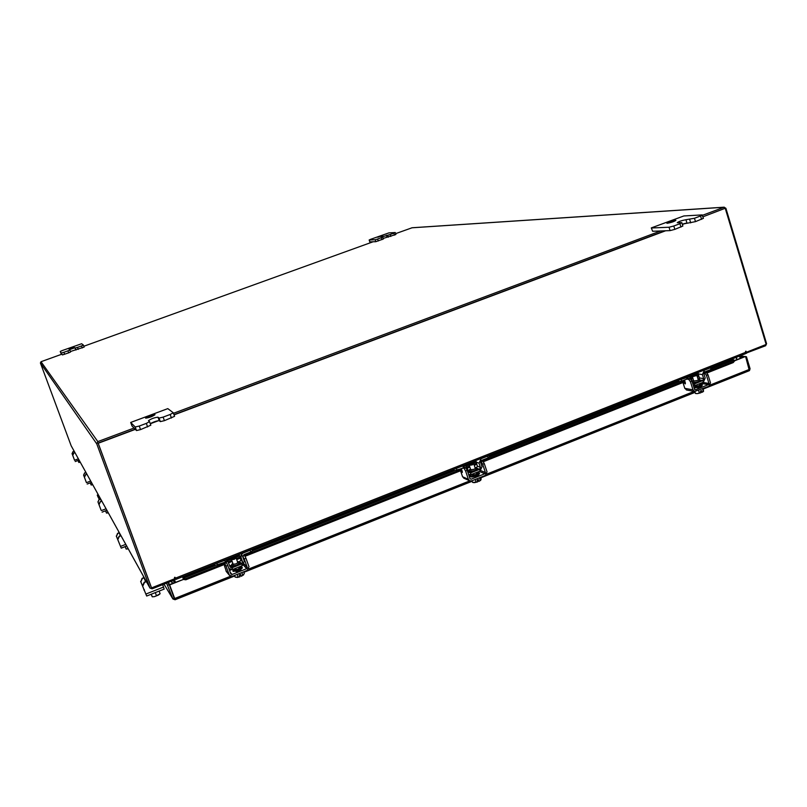 <?xml version="1.0" encoding="UTF-8"?>
<svg xmlns="http://www.w3.org/2000/svg" width="807" height="807" viewBox="0 0 807 807"><rect width="100%" height="100%" fill="white"/><g stroke="black" fill="none" stroke-linecap="round" stroke-linejoin="round"><path stroke-width="1.21" d="M740.201 358.247L739.535 356.058M741.179 357.864L740.513 355.675M73.962 346.899L68.595 348.836L73.962 346.899M68.666 352.851L67.919 350.833L69.856 349.966L70.592 351.983L68.666 352.851L62.432 354.929L60.243 351.448L60.979 353.446M67.919 350.833L63.894 352.296L64.631 354.313M62.432 354.929L60.243 351.459L62.149 350.591L81.638 343.732L83.414 345.063L84.15 347.081L70.421 351.519M82.253 347.948L81.507 345.931L77.492 347.383L78.229 349.401M81.507 345.931L83.414 345.073L84.15 347.081M61.685 352.911L63.894 352.296M76.019 350.016L74.94 347.716L69.513 349.663L70.592 351.983M75.283 347.999L77.492 347.383M154.964 414.657L154.994 414.707C152.372 416.553 149.255 417.703 145.643 418.147L145.613 418.107C148.216 416.261 151.333 415.111 154.964 414.657M149.547 421.708L150.828 425.208L140.549 429.606L136.494 430.545L131.975 425.935L130.694 422.444L131.975 425.935M147.631 426.953L146.339 423.393L139.258 426.046L140.549 429.606M130.694 422.444L167.806 408.624L173.273 412.75L174.584 416.321L164.416 420.659L160.321 421.617L159.251 420.699C156.992 420.75 153.996 421.728 150.263 423.645M136.494 430.545L135.203 426.994L130.714 422.475M171.447 418.026L170.166 414.475L163.135 417.108L164.416 420.659M170.166 414.475L173.303 412.791M135.203 426.994L139.258 426.046M146.339 423.393L149.527 421.637L150.828 425.208M160.321 421.617L159.04 418.076L157.97 417.179C154.278 417.623 151.111 418.793 148.478 420.679L149.527 421.637M159.04 418.076L163.135 417.108M173.303 412.841L174.584 416.321M98.131 494.479L97.254 495.145L99.362 499.008L100.441 498.938M99.332 499.362L97.718 496.416M382.8 235.483L377.757 237.238L382.8 235.483M383.335 238.983L375.83 241.697L369.848 241.848M381.983 239.649L381.328 237.692L377.615 239.033L378.271 240.99M375.83 241.697L375.174 239.74L369.223 239.992L370.574 239.336L388.944 232.88L395.248 232.537L395.894 234.494L383.214 238.408M394.492 235.13L393.836 233.173L390.144 234.514L390.79 236.461M393.836 233.173L395.248 232.537M375.174 239.74L377.615 239.033M381.328 237.692L382.76 237.046L381.328 237.066L390.144 234.514M675.409 220.261L675.903 220.361C674.198 221.562 671.333 222.54 667.318 223.287L666.824 223.186C668.519 221.986 671.374 221.017 675.409 220.261M680.957 227.07L679.928 223.7L681.834 222.682L682.863 226.051L674.834 229.37L670.082 230.61L652.651 231.266L651.289 227.907L652.651 231.266M679.928 223.7L673.805 225.99L674.834 229.37M651.289 227.907L683.852 215.953L701.999 214.914L703.432 218.344L695.483 221.632L682.288 224.154M670.082 230.61L669.053 227.241L651.642 227.978M701.565 219.343L700.547 215.983L694.454 218.263L695.483 221.632M700.547 215.983L702.413 214.985M669.053 227.241L673.805 225.99M681.834 222.682L677.234 222.682C678.929 221.461 681.834 220.472 685.94 219.716L694.454 218.263M101.41 500.401L101.672 501.137M101.389 501.248L99.897 497.717M101.228 500.078L101.43 501.228M101.026 500.148L100.492 498.736M105.828 510.71L106.988 510.468M105.556 510.821L106.463 513.05L105.646 510.781L106.474 513.01L108.279 512.798M106.716 513.081L107.997 512.879M99.11 499.694L98.03 502.004L98.999 499.483L100.633 499.109M97.919 501.793L101.107 510.256L98.03 502.004M99.11 504.022L100.209 501.702L101.712 501.127M100.209 501.702L101.884 501.318M100.32 501.914L99.231 504.234M98.999 499.483L100.512 498.908M74.708 452.747L74.506 452.182L74.869 452.687M74.688 452.757L73.699 450.417M74.506 452.182L74.073 451.052M77.845 460.555L79.197 460.303M78.118 460.555L78.804 462.381L78.178 460.535M78.057 460.555L78.793 462.431L80.246 462.199M78.935 462.451L80.014 462.26M72.983 451.839L72.105 453.695L72.902 451.708L74.204 451.385M72.035 453.554L74.587 460.333L72.105 453.695M72.812 454.997L73.679 453.13L74.9 452.677M73.679 453.13L75.021 452.798M73.76 453.272L72.882 455.128M72.902 451.708L74.123 451.254M86.561 473.598L86.793 474.244M86.571 474.324L85.371 471.49M86.49 473.477L86.601 474.314M86.309 473.538L85.835 472.277M90.253 482.889L91.564 482.636M90.364 482.889L91.12 484.916L90.424 482.879M90.283 482.889L91.1 484.957L92.724 484.714M91.292 484.987L92.472 484.795M84.614 473.154L83.646 475.202L84.523 472.983L85.976 472.64M83.565 475.03L86.399 482.556L83.646 475.202M84.513 476.806L85.481 474.738L86.823 474.234M85.481 474.738L86.974 474.385M85.572 474.909L84.604 476.977M84.523 472.983L85.875 472.478M169.702 584.883L183.431 579.436L169.51 584.581L174.695 598.512L169.51 584.581M166.585 583.108L172.849 598.784L174.211 598.239L175.069 599.752L174.695 598.512L230.62 576.218M164.003 584.127L172.95 599.016L175.028 599.722M167.947 582.563L169.218 584.631L167.846 585.166M174.211 598.239L169.218 584.631M749.532 370.494L750.066 368.688L749.36 368.97M745.739 357.027L746.455 356.744L745.628 356.633M750.066 368.688L746.455 356.744M744.589 356.502L740.604 355.998M743.429 356.966L740.806 356.633M734.199 360.981L745.567 356.462L749.37 370.675L703.179 389.055L749.37 370.675M734.199 360.628L745.567 356.462M711.976 368.133L733.26 359.7L734.199 360.527L733.341 361.475L705.863 372.37M183.371 579.255L183.068 578.286L185.459 578.801L185.781 579.809L183.461 579.426M183.068 578.286L183.229 579.144M185.459 578.801L223.388 563.75M228.109 561.884L231.791 560.421M236.36 558.605L239.891 557.203M244.551 555.357L460.262 469.795M466.89 467.162L469.523 466.123M473.931 464.368L476.433 463.379M482.505 460.968L682.712 381.55M691.014 378.261L692.658 377.615M697.046 375.87L698.569 375.265M733.987 361.042L733.351 362.525L733.341 361.475M185.781 579.809L223.741 564.749M228.563 562.832L232.144 561.41M236.713 559.594L240.244 558.192M245.126 556.255L460.575 470.763M467.303 468.09L469.845 467.092M474.254 465.336L476.755 464.348M483.393 461.705L682.984 382.508M691.397 379.169L692.951 378.554M697.339 376.819L698.842 376.213M707.043 372.965L733.351 362.525M736.973 359.529L736.307 357.34M173.354 580.425L174.201 582.725M174.272 578.891L174.645 579.91L152.12 588.838L149.981 588.071L71.177 445.807L149.9 587.889L96.759 443.86L97.818 441.6L134.043 428.043M702.514 215.298L724.01 207.248L725.886 208.256L766.579 343.681L765.651 345.729L745.839 353.234M746.505 353.315L746.182 352.245M61.746 354.233L41.016 361.718L40.411 362.999L71.177 445.807M151.292 587.345L98.182 443.336M660.651 230.963L173.485 413.285M83.847 346.253L373.036 241.797M395.622 233.647L412.125 227.756L724.252 207.177M724.484 208.539L702.968 216.79M684.397 223.539L682.339 224.306L684.397 223.539M665.008 230.792L173.979 414.667L665.008 230.792M157.557 420.82L150.657 423.403L157.557 420.82M135.334 429.364L98.212 443.265L151.555 587.889L98.091 443.093L135.183 429.203L98.333 442.993M169.863 585.539L168.007 582.543M169.581 584.55L168.27 582.442M736.135 357.41L736.801 359.599M175.432 582.23L174.594 579.93M175.361 582.261L174.524 579.961M174.504 577.459L175.805 579.436L175.139 577.439L174.473 577.762L174.806 578.68L151.555 587.889M174.766 577.267L175.27 578.054L175.018 577.308M745.527 351.559L746.394 352.276L766.156 344.448L725.281 208.438M746.394 352.276L745.91 351.196L745.607 353.658L175.805 579.386M685.819 223.216L682.389 224.497M665.634 230.772L174.05 414.869M158.646 420.639L150.304 423.756M697.984 378.917L699.518 379.139L697.611 380.46L692.305 381.217L693.465 380.228M699.346 378.977L698.015 372.511M711.875 368.537L710.997 369.455L710.493 367.821L704.41 370.231L702.423 374.589L698.156 373.903M699.387 377.928L703.664 378.624L702.423 374.589M703.664 378.624L702.806 380.511L699.79 380.006M703.411 382.094L705.187 378.019L703.946 373.984L704.914 371.866L710.997 369.455M710.493 367.821L711.633 367.114M688.502 378.523L681.754 381.045L678.818 381.64L676.155 381.176M679.191 379.976L689.228 376.869L691.337 378.987L692.588 383.032L694.292 383.9L694.797 385.524L693.405 385.706M702.937 380.531L694.423 383.92L694.928 385.554L703.432 382.165L702.806 380.511M694.423 383.92L692.991 383.668M699.8 384.818L698.691 385.807L695.281 386.119M693.879 387.239L699.719 385.978L702.11 384.303L699.578 384.102M694.141 388.096L699.982 386.846L702.372 385.161L702.11 384.303M694.676 385.575L693.556 386.21M693.596 375.921L696.915 375.437L692.396 376.748L693.596 375.921M697.692 393.564L700.859 392.777L699.356 393.019L698.549 390.406L699.366 393.019L697.692 393.564L695.473 393.483L694.877 391.546M700.859 392.777L700.355 391.052L701.555 390.568L702.08 392.273L703.401 391.405L702.604 388.792L703.573 391.213L703.048 388.621M695.947 393.554L697.339 393.604M702.08 392.273L703.19 391.657M700.658 392.041L702.06 392.293M697.359 387.673L700.769 386.977L701.868 385.877M684.487 379.966L685.355 382.972L685.304 383.9L684.578 383.325L685.365 383.012M690.257 378.786L691.982 381.116L690.449 381.731L688.724 379.391L690.257 378.786L686.565 378.16M690.449 381.731L692.961 389.831L694.575 391.476L708.929 386.271L710.493 382.851L708.001 374.761L706.478 375.366L708.97 383.456L708.425 384.636L695.563 389.761L694.494 389.226L691.982 381.116M682.883 380.934L684.558 380.349M698.59 375.316L699.437 378.14M706.478 375.366L704.733 373.036L706.256 372.43L704.45 372.148M686.838 390.053L684.79 388.338L682.793 381.872L682.843 380.954L683.559 381.519L684.578 383.325M706.256 372.43L708.001 374.761M688.724 379.391L686.777 379.058M474.93 467.374L476.493 467.586L474.113 469.271L469.301 469.936L470.42 468.837M476.614 467.949L477.341 466.093L475.807 460.565M489.435 456.722L488.144 457.821L487.599 456.147L481.113 458.719L479.035 463.228L475.969 461.987M477.341 466.093L480.407 467.354L479.035 463.228M480.407 467.354L479.509 469.301L476.675 468.131M480.135 470.945L482.031 466.708L480.659 462.582L481.668 460.394L488.144 457.821M487.599 456.147L488.961 455.35M464.893 467.657L454.25 470.673L452.374 469.845M454.432 469.028L462.986 465.901L465.74 466.073L467.243 467.909L468.625 472.045L470.461 472.902L471.016 474.577L468.635 474.536M479.61 469.341L470.552 472.942L471.106 474.617L480.165 471.016L479.509 469.301M468.332 471.177L469.553 470.693M470.552 472.942L468.655 472.135M476.947 473.427L475.545 474.657L472.438 474.899M471.641 474.405L470.239 475.787C470.985 476.412 473.003 476.14 476.281 474.97L479.257 472.852L476.695 472.66M470.239 475.787L470.531 476.655C471.278 477.29 473.295 477.018 476.564 475.848L479.55 473.729L479.257 472.852M470.753 464.277L473.759 463.854L472.266 464.903L469.25 465.326L470.753 464.277M474.587 482.626L477.673 481.89L476.059 482.162L475.172 479.489L476.069 482.162L472.579 482.425L472.024 480.75M477.673 481.89L477.108 480.125L478.38 479.61L478.965 481.355L480.367 480.447L479.479 477.774M480.609 477.33L481.174 479.005L480.639 480.347L479.489 477.774M473.487 482.606L474.274 482.647M477.28 480.639L478.955 481.375L480.72 480.276M473.911 476.685L478.773 475.081M461.281 468.474L462.26 471.55L462.34 472.448L461.775 471.782L462.27 471.591M465.75 467.838L467.243 470.37L465.609 471.016L464.126 468.494L465.75 467.838L463.127 466.728M465.609 471.016L468.383 479.308L469.513 480.72L471.722 480.871L485.411 475.414L487.045 471.873L484.291 463.601L482.667 464.247L485.421 472.519L484.856 473.739L471.167 479.197L470.007 478.662L467.243 470.37M482.667 464.247L481.164 461.725L482.788 461.09L481.386 460.535M464.176 478.349L462.562 476.735L460.353 470.118L460.272 469.22L460.837 469.876L461.775 471.782M469.916 474.798L468.857 475.212M482.788 461.09L484.291 463.601M464.126 468.494L462.734 467.899M237.419 561.561L239.033 561.753L236.037 563.871L231.7 564.476L232.82 563.276M226.101 559.513L227.725 561.4M229.682 565.919L231.922 565.112M239.205 562.217L240.89 559.987L239.185 554.318M252.551 550.707L252.026 549.234L252.551 550.707L250.765 551.948L250.16 550.243L242.877 553.148L241.071 555.277L241.081 557.647L239.386 555.791M240.89 559.987L242.594 561.874L241.081 557.647M242.594 561.874L241.656 563.891L239.961 561.995M242.292 565.586L244.319 561.188L242.806 556.961L243.865 554.691L250.765 551.948M250.16 550.243L251.784 549.335M226.434 562.782L224.528 562.358L215.005 565.525L214.016 564.295M214.965 563.922L223.912 560.643L228.028 561.753L230.227 567.24L232.002 567.724L232.618 569.439L228.885 568.582M241.707 563.942L232.053 567.785L232.668 569.49L242.322 565.657L241.656 563.891M230.308 565.747L232.053 567.785M239.649 567.775L237.853 569.298L235.059 569.48M235.17 569.813L234.756 568.663L232.82 570.509L238.257 569.762L242.009 567.089L239.356 566.958M232.82 570.509L233.132 571.396L238.579 570.66L242.332 567.987L242.009 567.089M233.415 558.373L236.128 557.99L234.252 559.312L231.528 559.695L233.415 558.373M236.955 577.489L239.941 576.813L238.206 577.116L237.228 574.392L238.216 577.116L235.18 577.166L234.565 575.452M239.941 576.813L239.296 575.008L240.668 574.463L241.303 576.248L242.796 575.29L241.818 572.556M243.724 571.8L244.339 573.515L242.806 575.28L241.828 572.556M239.992 574.735L241.303 576.269L243.633 574.826M235.876 571.507L238.892 571.013L241.011 569.571M223.549 562.741L224.679 565.919M226.545 562.731L227.766 565.475L226.021 566.161L224.81 563.427L226.545 562.731L225.133 561.077M226.021 566.161L229.43 575.31L232.678 576.198L247.285 570.378L248.99 566.716L245.953 558.252L244.218 558.938L247.255 567.412L246.67 568.673L232.063 574.493L230.822 573.959L227.766 565.475M244.218 558.938L241.485 554.591M226.505 571.76L224.497 565.989M246.67 568.673L243.3 564.961L243.936 564.224M231.438 569.681L229.551 570.428M242.978 556.215L244.713 555.529L243.906 554.671M244.713 555.529L245.953 558.252M224.81 563.427L224.064 562.54M145.754 580.445L146.128 581.504M146.339 581.877L146.138 581.222M147.086 582.846L146.168 581.262M145.633 581.696L143.071 575.663M145.119 579.295L145.684 581.676M144.846 579.406L144.13 577.509M153.007 593.518L157.557 591.713M151.131 594.265L152.251 596.797L151.292 594.194L152.251 596.797L154.672 596.565L156.467 595.748L155.368 592.762M158.576 594.961L159.847 593.932L156.467 595.748M159.544 594.265L160.099 593.68L159.14 591.087L160.099 593.68M152.251 596.797L154.298 596.655M154.672 596.565L158.243 595.142M142.274 578.73L140.842 581.786L142.072 578.357L144.292 577.933M140.64 581.413L146.642 595.959L140.842 581.786M142.748 585.357L144.201 582.261L146.198 581.474M146.017 594.013L163.518 587.072L162.641 584.672M163.518 587.072L164.103 589.029M144.201 582.261L146.481 581.817M144.403 582.634L142.96 585.731M142.072 578.357L144.08 577.57M120.445 534.769L120.757 535.636M120.394 535.777L118.468 531.248M120.102 534.133L120.435 535.767M119.87 534.224L119.254 532.6M125.953 546.329L126.76 546.147M125.135 546.642L126.134 549.032L125.246 546.601L126.144 549.002L128.222 548.79M126.507 549.073L127.889 548.871M117.671 533.679L116.44 536.302L117.519 533.407L119.406 533.003M116.289 536.03L121.221 548.114L116.44 536.302M117.852 538.935L119.093 536.282L120.808 535.616M119.093 536.282L121.03 535.868M119.244 536.564L117.993 539.217M117.519 533.407L119.244 532.731M75.676 349.724L74.94 347.716M159.251 420.699L157.97 417.179M369.223 239.992L369.868 241.918M387.057 237.238L386.412 235.291M388.328 237.177L387.683 235.22M686.959 223.055L685.94 219.716M690.701 222.883L689.682 219.524M102.116 512.132L106.897 510.296L102.116 512.102M101.561 510.508L106.06 508.783M75.233 461.533L79.086 460.091L75.233 461.523M74.758 460.182L78.38 458.82M91.443 482.415L87.186 484.029L91.453 482.435M86.682 482.576L90.697 481.053M174.534 598.391L173.848 597.261M695.099 392.273L480.76 477.764M472.166 481.194L243.885 572.254M234.726 575.905L175.069 599.702M749.471 369.354L710.311 384.969M694.171 391.405L486.873 474.052M469.795 480.861L248.828 568.955M183.078 578.306L215.136 565.596M227.211 560.815L239.447 555.962M252.561 550.757L454.442 470.713M465.911 466.174L476.029 462.159M489.062 455.309L489.567 456.833L679.06 381.661M690.106 377.283L698.206 374.075M712.107 368.567L733.916 359.912M172.759 583.29L171.427 581.191M40.411 362.999L96.759 443.86M724.01 207.248L411.792 227.806M41.016 361.718L97.818 441.6M171.145 581.302L172.476 583.4M175.412 578.165L745.729 352.286M745.577 351.348L746.132 351.408M692.497 382.76L698.015 381.782L699.931 380.46L698.297 382.155L692.628 383.154M678.818 381.64L678.394 380.289M681.249 379.411L681.754 381.045M702.816 382.407L708.97 383.456M684.76 381.045L683.559 381.519M684.79 388.338L692.961 389.831M708.425 384.636L700.607 383.295M694.736 389.61L695.563 389.761M469.301 469.936L469.755 471.308L474.566 470.622L476.947 468.938C477.956 469.25 477.24 469.956 474.798 471.026C470.985 472.287 469.301 472.367 469.735 471.248M454.25 470.673L453.786 469.291M456.459 468.484L457.024 470.168M480.77 470.592L485.421 472.519M461.604 469.573L460.837 469.876M462.562 476.735L468.383 479.308M484.856 473.739L479.217 471.389M470.027 478.702L471.167 479.197M231.7 564.476L232.204 565.868L236.532 565.253L239.538 563.155L239.033 561.753M239.518 563.084C240.617 563.498 239.689 564.375 236.733 565.687C233.183 566.897 231.67 566.938 232.174 565.808M215.005 565.525L214.491 564.103M216.962 563.397L217.577 565.112M244.118 563.932L247.255 567.412M225.94 570.842L229.087 574.645M230.227 572.294L232.063 574.493M143.858 589.967L144.382 589.766M126.669 545.996L121.242 548.104M120.636 546.359L125.771 544.362M382.76 237.046L383.416 239.003M369.152 239.982L369.798 241.908M163.972 584.137L172.95 599.016M175.069 599.752L234.746 575.956M243.906 572.304L472.186 481.244M480.78 477.815L695.12 392.323M698.085 373.641L689.602 377M678.183 381.529L489.405 456.358M475.898 461.725L465.367 465.891M453.806 470.471L252.409 550.313M239.296 555.509L226.888 560.431M214.773 565.233L182.856 577.883M734.199 361.586L734.199 360.527M745.607 353.658L175.805 579.436M692.729 382.579L692.305 381.217M699.518 379.139L699.931 380.5M711.653 367.104L712.137 368.668M687.665 376.617L688.643 376.778M696.915 375.437L698.358 380.137M699.467 383.739L699.891 385.1M692.396 376.748L693.838 381.439M695.089 385.484L695.372 386.402M686.394 389.973L694.575 391.476M476.493 467.586L476.957 468.968M463.874 465.286L465.084 465.8M473.759 463.854L475.373 468.685M476.614 472.418L477.048 473.739M469.25 465.326L470.864 470.148M472.206 474.173L472.549 475.202M460.293 469.21L461.352 468.796M463.692 478.127L469.513 480.72M236.128 557.99L237.914 562.953M239.316 566.847L239.77 568.098M231.528 559.695L233.314 564.658M226.293 571.497L229.43 575.31M146.692 596.03L164.174 589.09M121.252 548.155L126.689 546.036"/></g></svg>
